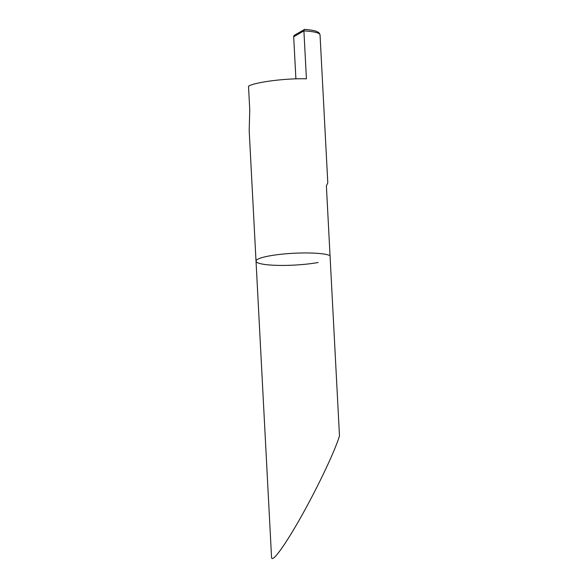 <?xml version="1.0" encoding="UTF-8"?>
<svg xmlns="http://www.w3.org/2000/svg" width="588" height="588" viewBox="0 0 588 588"><rect width="100%" height="100%" fill="white"/><g stroke="black" fill="none" stroke-linecap="round" stroke-linejoin="round"><path stroke-width="0.88" d="M318.137 262.505A37.889 5.924 -3 0 1 277.984 265.386A37.889 5.924 -3 0 1 256.03 261.175A37.889 5.924 -3 0 1 288.105 253.619A37.889 5.924 -3 0 1 330.037 255.604L326.384 185.852L327.795 182.861L320.041 34.868A37.889 5.924 -3 0 0 303.908 30.877L306.421 78.836C286.547 78.094 254.817 82.144 248.518 86.215L249.753 109.882L249.187 130.624L256.03 261.175A37.889 5.924 -3 0 1 288.105 253.619A37.889 5.924 -3 0 1 330.037 255.604L339.482 435.892C335.109 450.577 318.402 485.901 301.828 515.478C285.239 545.149 271.803 563.708 271.546 557.292L256.03 261.175M320.041 34.868L319.181 32.95L316.741 31.458C314.19 30.488 310.155 29.804 304.643 29.4L294.559 35.148A1.896 1.786 -120.1 0 0 293.691 36.801L303.908 30.877C304.047 29.576 304.363 29.099 304.841 29.451M293.691 36.801L295.896 78.858"/></g></svg>
